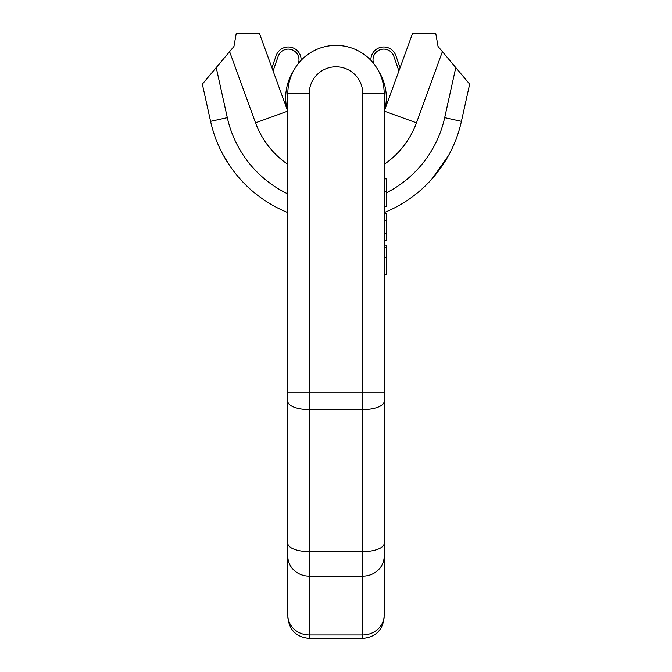 <?xml version="1.0" encoding="UTF-8"?>
<svg xmlns="http://www.w3.org/2000/svg" width="672" height="672" viewBox="0 0 672 672"><rect width="100%" height="100%" fill="white"/><g stroke="black" fill="none" stroke-linecap="round" stroke-linejoin="round"><path stroke-width="1.01" d="M412.499 33.6L435.792 33.6L438.052 46.444L442.394 51.618L438.052 46.444L435.792 33.6L412.499 33.6L384.283 111.115A51.383 51.383 0 0 1 384.174 111.426A51.383 51.383 0 0 0 384.283 111.115L401.318 64.302L400.075 67.738L395.85 55.591A12.844 12.844 0 0 0 370.885 60.329M403.183 59.186L402.662 60.614M402.646 60.665L403.099 59.422M407.282 47.922L407.509 47.309M378.605 71.064A50.308 50.308 0 0 1 385.056 108.99L398.908 70.93L393.834 56.297A10.702 10.702 0 0 0 380.092 49.736A10.702 10.702 0 0 0 373.691 63.546M455.784 67.578L444.688 117.642L461.412 121.346L469.661 84.118L442.394 51.618L416.472 122.833L384.283 111.115M287.826 212.621A128.453 128.453 0 0 1 210.588 121.346L202.339 84.118L233.948 46.444L236.208 33.6L259.501 33.6L236.208 33.6L233.948 46.444L229.606 51.618L255.528 122.833L287.717 111.115L259.501 33.6M265.65 50.484L287.717 111.115A51.383 51.383 0 0 0 287.826 111.426A51.383 51.383 0 0 1 287.717 111.115M264.768 48.073L268.271 57.7M268.817 59.186L269.338 60.614M269.354 60.665L268.901 59.422M266.524 52.895L266.028 51.517M265.583 50.291L264.634 47.695M264.718 47.922L264.491 47.309M293.395 71.064A50.308 50.308 0 0 0 286.944 108.99L273.092 70.93L278.166 56.297A10.702 10.702 0 0 1 291.908 49.736A10.702 10.702 0 0 1 298.309 63.546M301.115 60.329A12.844 12.844 0 0 0 276.15 55.591L271.925 67.738L270.749 64.495M461.412 121.346A128.453 128.453 0 0 1 384.174 212.621M244.532 183.733L245.725 184.926L244.532 183.733M246.893 186.068L247.985 187.102L246.893 186.068M219.971 148.655L219.257 147.118L219.971 148.655M218.585 145.631L217.98 144.253L218.585 145.639M424.024 187.102L425.107 186.068L424.015 187.102M426.275 184.926L427.468 183.733L426.275 184.926M452.029 148.655L452.743 147.118L452.029 148.655M453.415 145.631L454.02 144.253L453.415 145.639M222.902 154.442L229.874 165.908M235.553 173.611L237.989 176.576M232.075 169.042L234.368 172.099M233.596 171.091L237.577 176.089M448.484 155.576L432.592 178.223M287.826 392.196L287.826 615.174A21.412 19.782 0 0 0 309.238 634.956L309.238 638.4L362.762 638.4L362.762 634.956A21.412 19.782 180 0 0 384.174 615.174L384.174 93.542L362.762 93.542A26.762 26.762 0 0 0 336 66.78A26.762 26.762 0 0 0 309.238 93.542L309.238 409.534L362.762 409.534L362.762 392.196L287.826 392.196L287.826 93.542A48.174 48.174 0 0 1 336 45.377A48.174 48.174 0 0 1 384.174 93.542M384.174 392.196L384.174 578.458L384.174 295.915L384.174 392.196L362.762 392.196L362.762 93.542M362.762 414.683L362.762 411.188M309.238 414.683L309.238 411.188M384.174 274.579L386.308 274.579L386.308 245.137L384.174 245.137M384.174 213.427L386.308 213.427L386.308 240.61L384.174 240.61M384.174 178.853L386.308 178.853L386.308 206.632L384.174 206.632M384.174 233.814L386.308 233.814M384.174 220.223L386.308 220.223M416.472 122.833A85.638 85.638 0 0 1 384.174 164.346M287.826 164.346A85.638 85.638 0 0 1 255.528 122.833M216.216 67.578L227.312 117.642A111.325 111.325 0 0 0 287.826 193.914M386.308 192.856A111.325 111.325 0 0 0 444.688 117.642M227.312 117.642L210.588 121.346M287.826 556.332A21.412 19.782 0 0 0 309.238 576.106L362.762 576.106L362.762 634.956L309.238 634.956L309.238 409.534A21.412 8.19 0 0 1 287.826 401.344M287.826 543.404A21.412 8.19 0 0 0 309.238 551.594L362.762 551.594L362.762 409.534A21.412 8.19 180 0 0 384.174 401.344M287.826 93.542L309.238 93.542M384.174 556.332A21.412 19.782 180 0 1 362.762 576.106L362.762 551.594A21.412 8.19 180 0 0 384.174 543.404M384.174 257.292L386.308 257.292M384.174 191.31L386.308 191.31M400.966 65.276L401.268 64.453M407.03 48.628L406.602 49.795M406.35 50.484L402.091 62.194M271.034 65.293L270.732 64.453M309.238 638.4C296.234 637.132 289.103 629.992 287.826 616.988M362.762 638.4C375.766 637.132 382.897 629.992 384.174 616.988M384.174 247.397L386.308 247.397"/></g></svg>
